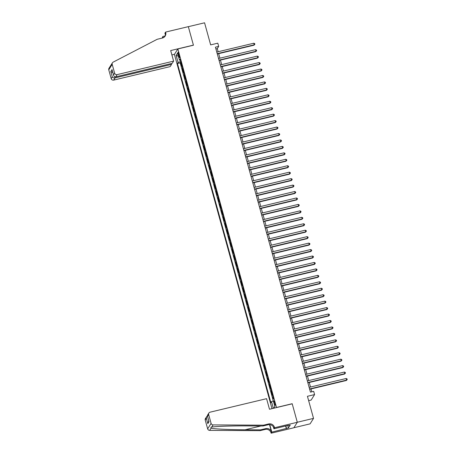 <?xml version="1.0" encoding="UTF-8"?>
<svg xmlns="http://www.w3.org/2000/svg" width="456" height="456" viewBox="0 0 456 456"><rect width="100%" height="100%" fill="white"/><g stroke="black" fill="none" stroke-linecap="round" stroke-linejoin="round"><path stroke-width="0.68" d="M274.951 402.659A2.172 0.405 -103.4 0 0 274.147 401.018A2.172 0.405 -103.4 0 0 274.358 403.606A2.172 0.405 -103.4 0 0 275.162 405.247A2.172 0.405 -103.4 0 0 274.951 402.659M308.649 400.664L311.152 400.066L314.583 394.588L313.7 391.362L310.45 392.137L215.431 47.179L218.68 46.398L217.791 43.177L210.649 44.882L204.567 22.8L188.334 26.682L193.441 45.218L177.857 48.94L276.53 407.567M293.892 427.728L310.091 423.858L313.528 418.38L297.295 422.256L292.188 403.72L276.604 407.447M177.857 48.94L174.42 54.424L271.993 408.65M181.933 65.641A2.719 0.479 164.6 0 0 181.893 65.698L181.551 66.234L180.485 62.369L180.998 62.244M182.645 68.218A2.719 0.479 164.6 0 0 182.6 68.275L182.263 68.816L182.776 68.691M182.263 68.816L183.329 72.686L183.665 72.145A2.719 0.479 164.6 0 1 183.711 72.088M185.484 78.535A2.719 0.479 164.6 0 0 185.444 78.592L185.102 79.133L184.036 75.263L184.549 75.143M187.262 84.981A2.719 0.479 164.6 0 0 187.216 85.038L186.88 85.58L185.814 81.709L186.327 81.59M189.04 91.434A2.719 0.479 164.6 0 0 188.995 91.485L188.659 92.026L187.593 88.156L188.106 88.036M190.813 97.88A2.719 0.479 164.6 0 0 190.773 97.937L190.431 98.473L189.365 94.609L189.878 94.483M192.592 104.327A2.719 0.479 164.6 0 0 192.546 104.384L192.21 104.926L191.144 101.055L191.657 100.93M194.364 110.774A2.719 0.479 164.6 0 0 194.324 110.831L193.982 111.372L192.916 107.502L193.429 107.382M196.143 117.226A2.719 0.479 164.6 0 0 196.097 117.277L195.761 117.819L194.695 113.949L195.208 113.829M197.921 123.673A2.719 0.479 164.6 0 0 197.875 123.724L197.534 124.266L196.473 120.401L196.981 120.276M199.694 130.12A2.719 0.479 164.6 0 0 199.648 130.177L199.312 130.712L198.246 126.848L198.759 126.722M201.472 136.566A2.719 0.479 164.6 0 0 201.427 136.623L201.09 137.165L200.024 133.294L200.537 133.169M203.245 143.013A2.719 0.479 164.6 0 0 203.205 143.07L202.863 143.611L201.797 139.741L202.31 139.621M205.023 149.465A2.719 0.479 164.6 0 0 204.978 149.517L204.641 150.058L203.575 146.188L204.088 146.068M206.796 155.912A2.719 0.479 164.6 0 0 206.756 155.963L206.414 156.505L205.348 152.64L205.861 152.515M208.574 162.359A2.719 0.479 164.6 0 0 208.529 162.416L208.192 162.952L207.127 159.087L207.64 158.962M210.353 168.805A2.719 0.479 164.6 0 0 210.307 168.862L209.971 169.404L208.905 165.534L209.418 165.408M212.125 175.252A2.719 0.479 164.6 0 0 212.086 175.309L211.744 175.851L210.678 171.98L211.191 171.861M213.904 181.705A2.719 0.479 164.6 0 0 213.858 181.756L213.522 182.297L212.456 178.427L212.969 178.307M215.677 188.151A2.719 0.479 164.6 0 0 215.637 188.203L215.295 188.744L214.229 184.88L214.742 184.754M217.455 194.598A2.719 0.479 164.6 0 0 217.409 194.655L217.073 195.196L216.007 191.326L216.52 191.201M219.233 201.045A2.719 0.479 164.6 0 0 219.188 201.102L218.851 201.643L217.786 197.773L218.293 197.647M221.006 207.491A2.719 0.479 164.6 0 0 220.966 207.548L220.624 208.09L219.558 204.22L220.071 204.1M222.784 213.944A2.719 0.479 164.6 0 0 222.739 213.995L222.403 214.537L221.337 210.666L221.85 210.547M224.557 220.39A2.719 0.479 164.6 0 0 224.517 220.447L224.175 220.983L223.109 217.119L223.622 216.993M226.336 226.837A2.719 0.479 164.6 0 0 226.29 226.894L225.954 227.436L224.888 223.565L225.401 223.44M228.108 233.284A2.719 0.479 164.6 0 0 228.068 233.341L227.726 233.882L226.66 230.012L227.173 229.892M229.887 239.731A2.719 0.479 164.6 0 0 229.841 239.788L229.505 240.329L228.439 236.459L228.952 236.339M231.665 246.183A2.719 0.479 164.6 0 0 231.619 246.234L231.283 246.776L230.217 242.905L230.73 242.786M233.438 252.63A2.719 0.479 164.6 0 0 233.398 252.687L233.056 253.222L231.99 249.358L232.503 249.232M235.216 259.076A2.719 0.479 164.6 0 0 235.171 259.133L234.834 259.675L233.768 255.805L234.281 255.679M236.989 265.523A2.719 0.479 164.6 0 0 236.949 265.58L236.607 266.122L235.541 262.251L236.054 262.132M238.767 271.97A2.719 0.479 164.6 0 0 238.722 272.027L238.385 272.568L237.32 268.698L237.832 268.578M240.546 278.422A2.719 0.479 164.6 0 0 240.5 278.474L240.164 279.015L239.098 275.145L239.611 275.025M242.318 284.869A2.719 0.479 164.6 0 0 242.278 284.926L241.936 285.462L240.871 281.597L241.384 281.472M244.097 291.316A2.719 0.479 164.6 0 0 244.051 291.373L243.715 291.914L242.649 288.044L243.162 287.918M245.869 297.762A2.719 0.479 164.6 0 0 245.83 297.819L245.488 298.361L244.422 294.49L244.935 294.371M247.648 304.215A2.719 0.479 164.6 0 0 247.602 304.266L247.266 304.807L246.2 300.937L246.713 300.817M249.426 310.661A2.719 0.479 164.6 0 0 249.381 310.713L249.039 311.254L247.978 307.384L248.486 307.264M251.199 317.108A2.719 0.479 164.6 0 0 251.153 317.165L250.817 317.701L249.751 313.836L250.264 313.711M252.977 323.555A2.719 0.479 164.6 0 0 252.932 323.612L252.595 324.153L251.53 320.283L252.043 320.158M254.75 330.002A2.719 0.479 164.6 0 0 254.71 330.058L254.368 330.6L253.302 326.73L253.815 326.61M256.529 336.454A2.719 0.479 164.6 0 0 256.483 336.505L256.147 337.047L255.081 333.176L255.594 333.057M258.301 342.901A2.719 0.479 164.6 0 0 258.261 342.952L257.919 343.493L256.853 339.629L257.366 339.503M260.08 349.347A2.719 0.479 164.6 0 0 260.034 349.404L259.698 349.94L258.632 346.075L259.145 345.95M261.858 355.794A2.719 0.479 164.6 0 0 261.812 355.851L261.476 356.392L260.41 352.522L260.923 352.397M263.631 362.241A2.719 0.479 164.6 0 0 263.591 362.298L263.249 362.839L262.183 358.969L262.696 358.849M265.409 368.693A2.719 0.479 164.6 0 0 265.363 368.744L265.027 369.286L263.961 365.416L264.474 365.296M267.182 375.14A2.719 0.479 164.6 0 0 267.142 375.191L266.8 375.733L265.734 371.868L266.247 371.743M268.96 381.587A2.719 0.479 164.6 0 0 268.915 381.643L268.578 382.179L267.512 378.315L268.025 378.189M270.739 388.033A2.719 0.479 164.6 0 0 270.693 388.09L270.357 388.632L269.291 384.761L269.798 384.636M272.511 394.48A2.719 0.479 164.6 0 0 272.471 394.537L272.129 395.078L271.063 391.208L271.576 391.088M178.262 54.697L178.655 56.111A2.109 0.393 -103.4 0 0 179.43 57.701A2.109 0.393 -103.4 0 0 179.231 55.193L178.837 53.779A2.109 0.393 -103.4 0 0 178.062 52.189A2.109 0.393 -103.4 0 0 178.262 54.697L179.043 54.509M273.788 408.223L274.882 406.478L272.927 399.388L273.577 398.35L180.16 59.194L179.51 60.226L180.439 60.215M273.361 408.325L271.519 401.639L270.87 402.671L177.447 63.515L178.096 62.478L176.141 55.387L177.555 53.135L179.51 60.226M180.485 62.369L180.177 62.865L273.292 400.915M273.224 397.062A2.719 0.479 -15.4 0 0 273.178 397.119L272.842 397.655L273.201 398.954M271.063 391.208L271.405 390.667A2.719 0.479 -15.4 0 1 271.445 390.615M269.291 384.761L269.627 384.22A2.719 0.479 -15.4 0 1 269.673 384.163M267.512 378.315L267.849 377.773A2.719 0.479 -15.4 0 1 267.894 377.716M265.734 371.868L266.076 371.327A2.719 0.479 -15.4 0 1 266.116 371.269M263.961 365.416L264.298 364.88A2.719 0.479 -15.4 0 1 264.343 364.823M262.183 358.969L262.525 358.427A2.719 0.479 -15.4 0 1 262.565 358.376M260.41 352.522L260.746 351.981A2.719 0.479 -15.4 0 1 260.792 351.924M258.632 346.075L258.968 345.534A2.719 0.479 -15.4 0 1 259.014 345.477M256.853 339.629L257.195 339.087A2.719 0.479 -15.4 0 1 257.241 339.03M255.081 333.176L255.417 332.641A2.719 0.479 -15.4 0 1 255.463 332.584M253.302 326.73L253.644 326.188A2.719 0.479 -15.4 0 1 253.684 326.137M251.53 320.283L251.866 319.741A2.719 0.479 -15.4 0 1 251.911 319.684M249.751 313.836L250.093 313.295A2.719 0.479 -15.4 0 1 250.133 313.238M247.978 307.384L248.315 306.848A2.719 0.479 -15.4 0 1 248.36 306.791M246.2 300.937L246.536 300.396A2.719 0.479 -15.4 0 1 246.582 300.344M244.422 294.49L244.764 293.949A2.719 0.479 -15.4 0 1 244.804 293.898M242.649 288.044L242.985 287.502A2.719 0.479 -15.4 0 1 243.031 287.445M240.871 281.597L241.213 281.056A2.719 0.479 -15.4 0 1 241.252 280.999M239.098 275.145L239.434 274.609A2.719 0.479 -15.4 0 1 239.48 274.552M237.32 268.698L237.656 268.156A2.719 0.479 -15.4 0 1 237.701 268.105M235.541 262.251L235.883 261.71A2.719 0.479 -15.4 0 1 235.923 261.659M233.768 255.805L234.105 255.263A2.719 0.479 -15.4 0 1 234.15 255.206M231.99 249.358L232.332 248.816A2.719 0.479 -15.4 0 1 232.372 248.759M230.217 242.905L230.554 242.37A2.719 0.479 -15.4 0 1 230.599 242.313M228.439 236.459L228.781 235.917A2.719 0.479 -15.4 0 1 228.821 235.866M226.66 230.012L227.002 229.471A2.719 0.479 -15.4 0 1 227.048 229.419M224.888 223.565L225.224 223.024A2.719 0.479 -15.4 0 1 225.27 222.967M223.109 217.119L223.451 216.577A2.719 0.479 -15.4 0 1 223.491 216.52M221.337 210.666L221.673 210.13A2.719 0.479 -15.4 0 1 221.719 210.073M219.558 204.22L219.9 203.678A2.719 0.479 -15.4 0 1 219.94 203.627M217.786 197.773L218.122 197.231A2.719 0.479 -15.4 0 1 218.167 197.174M216.007 191.326L216.343 190.785A2.719 0.479 -15.4 0 1 216.389 190.728M214.229 184.88L214.571 184.338A2.719 0.479 -15.4 0 1 214.611 184.281M212.456 178.427L212.792 177.891A2.719 0.479 -15.4 0 1 212.838 177.834M210.678 171.98L211.02 171.439A2.719 0.479 -15.4 0 1 211.06 171.388M208.905 165.534L209.241 164.992A2.719 0.479 -15.4 0 1 209.287 164.935M207.127 159.087L207.463 158.545A2.719 0.479 -15.4 0 1 207.508 158.488M205.348 152.64L205.69 152.099A2.719 0.479 -15.4 0 1 205.736 152.042M203.575 146.188L203.912 145.652A2.719 0.479 -15.4 0 1 203.957 145.595M201.797 139.741L202.139 139.2A2.719 0.479 -15.4 0 1 202.179 139.148M200.024 133.294L200.361 132.753A2.719 0.479 -15.4 0 1 200.406 132.696M198.246 126.848L198.588 126.306A2.719 0.479 -15.4 0 1 198.628 126.249M196.473 120.401L196.81 119.86A2.719 0.479 -15.4 0 1 196.855 119.803M194.695 113.949L195.031 113.407A2.719 0.479 -15.4 0 1 195.077 113.356M192.916 107.502L193.258 106.96A2.719 0.479 -15.4 0 1 193.298 106.909M191.144 101.055L191.48 100.514A2.719 0.479 -15.4 0 1 191.526 100.457M189.365 94.609L189.707 94.067A2.719 0.479 -15.4 0 1 189.747 94.01M187.593 88.156L187.929 87.62A2.719 0.479 -15.4 0 1 187.975 87.563M185.814 81.709L186.151 81.168A2.719 0.479 -15.4 0 1 186.196 81.117M184.036 75.263L184.378 74.721A2.719 0.479 -15.4 0 1 184.418 74.67M314.583 394.588L307.441 396.292L313.528 418.38M218.145 51.739L217.29 48.621L218.68 46.398M311.818 391.812L311.026 388.934M310.502 387.024L309.248 382.487M308.723 380.578L307.475 376.035M306.945 374.131L305.697 369.588M305.172 367.684L303.918 363.141M303.394 361.232L302.146 356.695M301.621 354.785L300.367 350.248M299.843 348.338L298.594 343.795M298.064 341.892L296.816 337.349M296.292 335.445L295.038 330.902M294.513 328.993L293.265 324.455M292.741 322.546L291.487 318.009M290.962 316.099L289.714 311.556M289.19 309.652L287.935 305.11M287.411 303.206L286.163 298.663M285.633 296.753L284.384 292.216M283.86 290.307L282.606 285.769M282.082 283.86L280.833 279.317M280.309 277.413L279.055 272.87M278.53 270.967L277.282 266.424M276.752 264.514L275.504 259.977M274.979 258.067L273.725 253.53M273.201 251.621L271.953 247.078M271.428 245.174L270.174 240.631M269.65 238.722L268.402 234.184M267.877 232.275L266.623 227.738M266.099 225.828L264.85 221.285M264.32 219.382L263.072 214.839M262.548 212.935L261.294 208.392M260.769 206.482L259.521 201.945M258.997 200.036L257.743 195.499M257.218 193.589L255.97 189.046M255.44 187.142L254.191 182.6M253.667 180.696L252.413 176.153M251.889 174.243L250.64 169.706M250.116 167.797L248.862 163.259M248.338 161.35L247.089 156.807M246.559 154.903L245.311 150.36M244.786 148.456L243.532 143.914M243.008 142.004L241.76 137.467M241.235 135.557L239.981 131.02M239.457 129.111L238.209 124.568M237.684 122.664L236.43 118.121M235.906 116.217L234.658 111.674M234.127 109.765L232.879 105.228M232.355 103.318L231.101 98.781M230.576 96.871L229.328 92.329M228.804 90.425L227.55 85.882M227.025 83.978L225.777 79.435M225.247 77.526L223.999 72.989M223.474 71.079L222.22 66.542M221.696 64.632L220.447 60.089M219.923 58.186L218.669 53.643M215.922 48.946L217.29 48.621M180.764 61.389L178.096 62.478M180.177 62.865L177.447 63.515M272.842 397.655L273.355 397.535M271.519 401.639L273.344 400.892M178.404 56.225L176.141 55.387M273.771 408.223L274.86 406.399M217.301 53.968L254.003 45.195L254.231 44.831L217.221 53.677M253.792 43.217L254.699 43.611L254.875 44.255L254.231 44.831L253.792 43.217L216.777 52.064M254.875 44.255L254.003 45.195M173.599 61.127L117.106 74.63L115.721 76.842L172.214 63.344L173.599 61.127L170.686 50.553L193.412 45.121L188.322 26.647L165.596 32.08L164.924 33.151L165.351 34.696M171.325 63.555L171.553 64.393L170.168 66.604L113.675 80.108A2.041 1.972 -147.9 0 1 111.196 78.643L108.773 69.836A2.041 1.972 -147.9 0 1 108.99 68.292L112.427 62.814A2.041 1.972 32.1 0 1 113.168 62.13L157.2 39.279L162.393 38.036A4.759 4.594 32.1 0 0 165.693 32.433L165.596 32.08M111.196 78.643L112.301 76.87L110.831 71.518L112.045 69.58L113.521 74.932L114.627 73.159L112.204 64.359L108.773 69.836M162.302 38.059A4.759 4.594 32.1 0 0 162.262 37.911L162.838 36.486L163.191 37.768M165.112 35.944L162.838 36.486M174.5 54.298L171.889 54.925M171.553 64.393L115.06 77.896L113.675 80.108M162.917 37.877A4.759 4.594 32.1 0 0 162.769 37.101L162.98 37.854M112.427 62.814A2.041 1.972 32.1 0 0 112.204 64.359M114.627 73.159A2.041 1.972 32.1 0 0 117.106 74.63M164.907 36.44A4.759 4.594 32.1 0 0 165.186 33.248L165.693 32.433M112.301 76.87C112.917 77.742 113.835 78.084 115.06 77.896L114.752 76.773M110.831 71.518L112.843 72.612M112.045 69.58L112.279 70.429M115.721 76.842C114.53 76.973 113.795 76.334 113.521 74.932L112.13 70.024M263.494 425.18L262.987 425.995L247.534 425.91C232.788 425.784 215.882 426.337 211.738 427.067L210.957 427.192L211.02 428.212C214.217 428.988 230.32 429.723 245.117 429.763L260.57 429.848L265.762 428.606A4.759 4.594 -147.9 0 1 271.554 432.037L271.143 433.2L293.869 427.768L297.301 422.29L292.216 403.817L269.49 409.249L266.578 398.675L210.085 412.178A2.041 1.972 32.1 0 0 208.671 414.578L211.094 423.379A2.041 1.972 32.1 0 0 213.094 424.901L263.494 425.18L268.692 423.937A4.759 4.594 -147.9 0 1 274.478 427.369L274.575 427.722L297.301 422.29M260.57 429.848L260.062 430.658L265.255 429.421A4.759 4.594 -147.9 0 1 271.046 432.847M274.478 427.369L273.97 428.178A4.759 4.594 -147.9 0 0 268.179 424.753L262.987 425.995M208.671 414.578L207.56 416.345L209.036 421.697L207.822 423.635L206.346 418.289L205.234 420.056L207.662 428.857L211.094 423.379M211.02 428.212L209.657 430.378L260.062 430.658M274.575 427.722L273.902 428.794L288.249 425.368M287.776 425.476L288.454 427.945L290.25 425.089L288.3 425.556M288.454 427.945L271.816 432.128L271.143 433.2M273.902 428.794L273.366 426.839M269.513 424.627L271.554 432.037M269.752 424.644L271.816 432.128M209.657 430.378A2.041 1.972 -147.9 0 1 207.662 428.857M205.234 420.056A2.041 1.972 -147.9 0 1 205.456 418.505L207.4 415.735M286.362 428.651L285.627 425.995M285.826 425.944L286.51 428.412M207.56 416.345L207.577 415.12L208.888 413.028M209.036 421.697L208.871 421.11M207.822 423.635L208.78 420.911M206.346 418.289L206.767 416.413M219.079 60.42L255.776 51.648L256.01 51.277L219 60.124M255.565 49.664L256.471 50.057L256.654 50.701L256.01 51.277L255.565 49.664L218.555 58.511M256.654 50.701L255.776 51.648M220.858 66.867L257.555 58.094L257.788 57.724L220.772 66.57M257.344 56.111L258.25 56.504L258.427 57.148L257.788 57.724L257.344 56.111L220.328 64.957M258.427 57.148L257.555 58.094M222.631 73.313L259.327 64.541L259.561 64.171L222.551 73.017M259.116 62.557L260.028 62.951L260.205 63.595L259.561 64.171L259.116 62.557L222.106 71.404M260.205 63.595L259.327 64.541M224.409 79.76L261.106 70.988L261.339 70.617L224.329 79.464M260.895 69.01L261.801 69.397L261.978 70.047L261.339 70.617L260.895 69.01L223.885 77.856M261.978 70.047L261.106 70.988M226.182 86.207L262.884 77.434L263.112 77.07L226.102 85.916M262.667 75.457L263.579 75.85L263.756 76.494L263.112 77.07L262.667 75.457L225.657 84.303M263.756 76.494L262.884 77.434M227.96 92.659L264.657 83.887L264.89 83.516L227.88 92.363M264.446 81.903L265.352 82.297L265.529 82.941L264.89 83.516L264.446 81.903L227.436 90.75M265.529 82.941L264.657 83.887M229.738 99.106L266.435 90.334L266.669 89.963L229.653 98.809M266.224 88.35L267.13 88.743L267.307 89.387L266.669 89.963L266.224 88.35L229.208 97.196M267.307 89.387L266.435 90.334M231.511 105.553L268.208 96.78L268.441 96.41L231.431 105.256M267.997 94.797L268.903 95.19L269.086 95.834L268.441 96.41L267.997 94.797L230.987 103.643M269.086 95.834L268.208 96.78M233.29 111.999L269.986 103.227L270.22 102.856L233.204 111.703M269.775 101.249L270.682 101.642L270.858 102.286L270.22 102.856L269.775 101.249L232.765 110.095M270.858 102.286L269.986 103.227M235.062 118.446L271.765 109.679L271.993 109.309L234.982 118.155M271.548 107.696L272.46 108.089L272.637 108.733L271.993 109.309L271.548 107.696L234.538 116.542M272.637 108.733L271.765 109.679M236.841 124.898L273.537 116.126L273.771 115.756L236.761 124.602M273.326 114.142L274.233 114.536L274.409 115.18L273.771 115.756L273.326 114.142L236.316 122.989M274.409 115.18L273.537 116.126M238.619 131.345L275.316 122.573L275.544 122.202L238.534 131.049M275.105 120.589L276.011 120.982L276.188 121.627L275.544 122.202L275.105 120.589L238.089 129.436M276.188 121.627L275.316 122.573M240.392 137.792L277.088 129.019L277.322 128.649L240.312 137.495M276.877 127.036L277.784 127.429L277.966 128.073L277.322 128.649L276.877 127.036L239.867 135.888M277.966 128.073L277.088 129.019M242.17 144.238L278.867 135.466L279.1 135.096L242.085 143.948M278.656 133.488L279.562 133.882L279.739 134.526L279.1 135.096L278.656 133.488L241.646 142.335M279.739 134.526L278.867 135.466M243.943 150.691L280.645 141.919L280.873 141.548L243.863 150.394M280.429 139.935L281.341 140.328L281.517 140.972L280.873 141.548L280.429 139.935L243.418 148.781M281.517 140.972L280.645 141.919M245.721 157.138L282.418 148.365L282.652 147.995L245.641 156.841M282.207 146.382L283.113 146.775L283.29 147.419L282.652 147.995L282.207 146.382L245.197 155.228M283.29 147.419L282.418 148.365M247.494 163.584L284.196 154.812L284.424 154.441L247.414 163.288M283.98 152.828L284.892 153.222L285.068 153.866L284.424 154.441L283.98 152.828L246.97 161.675M285.068 153.866L284.196 154.812M249.272 170.031L285.969 161.259L286.203 160.888L249.193 169.735M285.758 159.275L286.664 159.668L286.841 160.312L286.203 160.888L285.758 159.275L248.748 168.127M286.841 160.312L285.969 161.259M251.051 176.478L287.747 167.705L287.981 167.335L250.965 176.187M287.536 165.727L288.443 166.121L288.62 166.765L287.981 167.335L287.536 165.727L250.521 174.574M288.62 166.765L287.747 167.705M252.823 182.93L289.52 174.158L289.754 173.787L252.744 182.634M289.309 172.174L290.221 172.567L290.398 173.212L289.754 173.787L289.309 172.174L252.299 181.021M290.398 173.212L289.52 174.158M254.602 189.377L291.298 180.605L291.532 180.234L254.522 189.08M291.088 178.621L291.994 179.014L292.171 179.658L291.532 180.234L291.088 178.621L254.077 187.467M292.171 179.658L291.298 180.605M256.375 195.823L293.077 187.051L293.305 186.681L256.295 195.527M292.86 185.068L293.772 185.461L293.949 186.105L293.305 186.681L292.86 185.068L255.85 193.914M293.949 186.105L293.077 187.051M258.153 202.27L294.85 193.498L295.083 193.127L258.073 201.974M294.639 191.514L295.545 191.908L295.722 192.557L295.083 193.127L294.639 191.514L257.629 200.366M295.722 192.557L294.85 193.498M259.931 208.717L296.628 199.945L296.856 199.574L259.846 208.426M296.417 197.967L297.323 198.36L297.5 199.004L296.856 199.574L296.417 197.967L259.401 206.813M297.5 199.004L296.628 199.945M261.704 215.169L298.401 206.397L298.634 206.026L261.624 214.873M298.19 204.413L299.096 204.807L299.278 205.451L298.634 206.026L298.19 204.413L261.18 213.26M299.278 205.451L298.401 206.397M263.482 221.616L300.179 212.844L300.413 212.473L263.397 221.32M299.968 210.86L300.875 211.253L301.051 211.897L300.413 212.473L299.968 210.86L262.958 219.706M301.051 211.897L300.179 212.844M265.255 228.063L301.957 219.29L302.185 218.92L265.175 227.766M301.741 217.307L302.653 217.7L302.83 218.344L302.185 218.92L301.741 217.307L264.731 226.153M302.83 218.344L301.957 219.29M267.034 234.509L303.73 225.737L303.964 225.367L266.954 234.213M303.519 223.759L304.426 224.147L304.602 224.797L303.964 225.367L303.519 223.759L266.509 232.606M304.602 224.797L303.73 225.737M268.806 240.956L305.509 232.184L305.737 231.819L268.726 240.665M305.298 230.206L306.204 230.599L306.381 231.243L305.737 231.819L305.298 230.206L268.282 239.052M306.381 231.243L305.509 232.184M270.585 247.408L307.281 238.636L307.515 238.266L270.505 247.112M307.07 236.653L307.977 237.046L308.159 237.69L307.515 238.266L307.07 236.653L270.06 245.499M308.159 237.69L307.281 238.636M272.363 253.855L309.06 245.083L309.293 244.712L272.278 253.559M308.849 243.099L309.755 243.493L309.932 244.137L309.293 244.712L308.849 243.099L271.833 251.946M309.932 244.137L309.06 245.083M274.136 260.302L310.832 251.53L311.066 251.159L274.056 260.005M310.622 249.546L311.533 249.939L311.71 250.583L311.066 251.159L310.622 249.546L273.611 258.392M311.71 250.583L310.832 251.53M275.914 266.749L312.611 257.976L312.844 257.606L275.834 266.452M312.4 255.998L313.306 256.386L313.483 257.036L312.844 257.606L312.4 255.998L275.39 264.845M313.483 257.036L312.611 257.976M277.687 273.195L314.389 264.423L314.617 264.058L277.607 272.905M314.173 262.445L315.085 262.838L315.261 263.482L314.617 264.058L314.173 262.445L277.162 271.291M315.261 263.482L314.389 264.423M279.465 279.648L316.162 270.875L316.396 270.505L279.385 279.351M315.951 268.892L316.857 269.285L317.034 269.929L316.396 270.505L315.951 268.892L278.941 277.738M317.034 269.929L316.162 270.875M281.244 286.094L317.94 277.322L318.174 276.952L281.158 285.798M317.729 275.339L318.636 275.732L318.812 276.376L318.174 276.952L317.729 275.339L280.714 284.185M318.812 276.376L317.94 277.322M283.016 292.541L319.713 283.769L319.947 283.398L282.937 292.245M319.502 281.785L320.408 282.178L320.591 282.823L319.947 283.398L319.502 281.785L282.492 290.632M320.591 282.823L319.713 283.769M284.795 298.988L321.491 290.215L321.725 289.845L284.709 298.691M321.28 288.238L322.187 288.625L322.363 289.275L321.725 289.845L321.28 288.238L284.27 297.084M322.363 289.275L321.491 290.215M286.567 305.435L323.27 296.668L323.498 296.297L286.488 305.144M323.053 294.684L323.965 295.078L324.142 295.722L323.498 296.297L323.053 294.684L286.043 303.531M324.142 295.722L323.27 296.668M288.346 311.887L325.042 303.115L325.276 302.744L288.266 311.59M324.832 301.131L325.738 301.524L325.915 302.168L325.276 302.744L324.832 301.131L287.821 309.977M325.915 302.168L325.042 303.115M290.124 318.334L326.821 309.561L327.049 309.191L290.039 318.037M326.61 307.578L327.516 307.971L327.693 308.615L327.049 309.191L326.61 307.578L289.594 316.424M327.693 308.615L326.821 309.561M291.897 324.78L328.594 316.008L328.827 315.637L291.817 324.484M328.383 314.024L329.289 314.418L329.471 315.062L328.827 315.637L328.383 314.024L291.373 322.877M329.471 315.062L328.594 316.008M293.675 331.227L330.372 322.455L330.606 322.084L293.59 330.936M330.161 320.477L331.067 320.87L331.244 321.514L330.606 322.084L330.161 320.477L293.151 329.323M331.244 321.514L330.372 322.455M295.448 337.679L332.15 328.907L332.378 328.537L295.368 337.383M331.934 326.923L332.846 327.317L333.022 327.961L332.378 328.537L331.934 326.923L294.924 335.77M333.022 327.961L332.15 328.907M297.226 344.126L333.923 335.354L334.157 334.983L297.147 343.83M333.712 333.37L334.618 333.763L334.795 334.408L334.157 334.983L333.712 333.37L296.702 342.217M334.795 334.408L333.923 335.354M298.999 350.573L335.702 341.8L335.929 341.43L298.919 350.276M335.485 339.817L336.397 340.21L336.574 340.854L335.929 341.43L335.485 339.817L298.475 348.663M336.574 340.854L335.702 341.8M300.778 357.019L337.474 348.247L337.708 347.877L300.698 356.723M337.263 346.264L338.17 346.657L338.346 347.301L337.708 347.877L337.263 346.264L300.253 355.116M338.346 347.301L337.474 348.247M302.556 363.466L339.253 354.694L339.486 354.323L302.47 363.175M339.042 352.716L339.948 353.109L340.125 353.753L339.486 354.323L339.042 352.716L302.026 361.562M340.125 353.753L339.253 354.694M304.329 369.919L341.025 361.146L341.259 360.776L304.249 369.622M340.814 359.163L341.726 359.556L341.903 360.2L341.259 360.776L340.814 359.163L303.804 368.009M341.903 360.2L341.025 361.146M306.107 376.365L342.804 367.593L343.037 367.222L306.027 376.069M342.593 365.609L343.499 366.003L343.676 366.647L343.037 367.222L342.593 365.609L305.583 374.456M343.676 366.647L342.804 367.593M307.88 382.812L344.582 374.04L344.81 373.669L307.8 382.516M344.365 372.056L345.277 372.449L345.454 373.093L344.81 373.669L344.365 372.056L307.355 380.902M345.454 373.093L344.582 374.04M309.658 389.259L346.355 380.486L346.588 380.116L309.578 388.962M346.144 378.503L347.05 378.896L347.227 379.546L346.588 380.116L346.144 378.503L309.134 387.355M347.227 379.546L346.355 380.486M182.6 68.275L181.893 65.698M273.178 397.119L272.471 394.537M271.405 390.667L270.693 388.09M269.627 384.22L268.915 381.643M267.849 377.773L267.142 375.191M266.076 371.327L265.363 368.744M264.298 364.88L263.591 362.298M262.525 358.427L261.812 355.851M260.746 351.981L260.034 349.404M258.968 345.534L258.261 342.952M257.195 339.087L256.483 336.505M255.417 332.641L254.71 330.058M253.644 326.188L252.932 323.612M251.866 319.741L251.153 317.165M250.093 313.295L249.381 310.713M248.315 306.848L247.602 304.266M246.536 300.396L245.83 297.819M244.764 293.949L244.051 291.373M242.985 287.502L242.278 284.926M241.213 281.056L240.5 278.474M239.434 274.609L238.722 272.027M237.656 268.156L236.949 265.58M235.883 261.71L235.171 259.133M234.105 255.263L233.398 252.687M232.332 248.816L231.619 246.234M230.554 242.37L229.841 239.788M228.781 235.917L228.068 233.341M227.002 229.471L226.29 226.894M225.224 223.024L224.517 220.447M223.451 216.577L222.739 213.995M221.673 210.13L220.966 207.548M219.9 203.678L219.188 201.102M218.122 197.231L217.409 194.655M216.343 190.785L215.637 188.203M214.571 184.338L213.858 181.756M212.792 177.891L212.086 175.309M211.02 171.439L210.307 168.862M209.241 164.992L208.529 162.416M207.463 158.545L206.756 155.963M205.69 152.099L204.978 149.517M203.912 145.652L203.205 143.07M202.139 139.2L201.427 136.623M200.361 132.753L199.648 130.177M198.588 126.306L197.875 123.724M196.81 119.86L196.097 117.277M195.031 113.407L194.324 110.831M193.258 106.96L192.546 104.384M191.48 100.514L190.773 97.937M189.707 94.067L188.995 91.485M187.929 87.62L187.216 85.038M186.151 81.168L185.444 78.592M184.378 74.721L183.665 72.145M179.407 55.934L178.655 56.111M162.769 37.101L162.262 37.911M265.762 428.606L265.255 429.421M268.179 424.753L268.692 423.937M213.094 424.901L211.738 427.067M245.117 429.763L260.94 425.984M208.916 421.407L207.44 416.054"/></g></svg>
